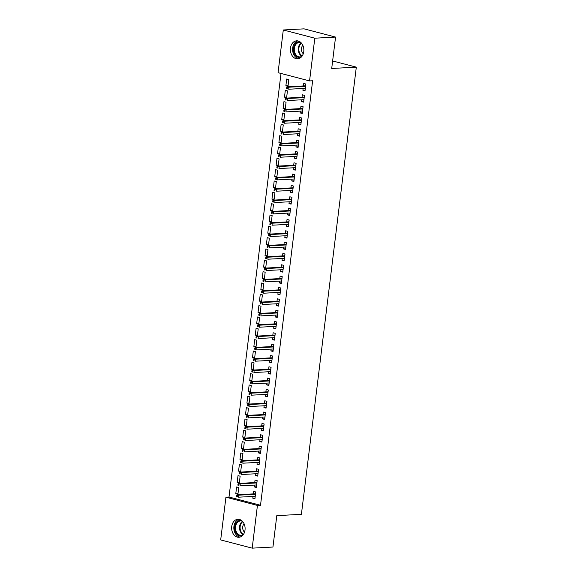 <?xml version="1.0" encoding="UTF-8"?>
<svg xmlns="http://www.w3.org/2000/svg" width="577" height="577" viewBox="0 0 577 577"><rect width="100%" height="100%" fill="white"/><g stroke="black" fill="none" stroke-linecap="round" stroke-linejoin="round"><path stroke-width="0.87" d="M303.762 51.569A9.016 6.722 86.9 0 1 297.602 58.832A9.016 6.722 86.9 0 1 290.476 48.1A9.016 6.722 86.9 0 1 296.636 40.83A9.016 6.722 86.9 0 1 303.762 51.569M245.016 530.018A9.016 6.722 86.9 0 1 238.856 537.281A9.016 6.722 86.9 0 1 231.73 526.549A9.016 6.722 86.9 0 1 237.89 519.278A9.016 6.722 86.9 0 1 245.016 530.018M281.013 73.459L229.011 497.028L225.932 497.194L257.436 505.43L252.192 548.15L220.688 539.921L225.932 497.194M278.056 72.688L283.3 29.968L314.804 38.197L309.56 80.917L278.056 72.688M314.804 38.197L335.562 37.079L304.057 28.85L283.3 29.968M335.562 37.079L331.71 68.475L356.312 67.148L332.633 60.96M356.312 67.148L301.403 514.323L276.801 515.643L272.95 547.032L252.192 548.15M284.483 97.138L286.61 97.693L287.447 90.899L285.312 90.344L284.483 97.138L286.69 97.023M303.718 101.473L301.511 101.588L303.639 102.143L304.476 95.349L302.341 94.794L302.038 97.268M301.511 101.588L301.728 99.792M281.699 119.807L283.826 120.362L284.663 113.561L282.535 113.005L281.699 119.807L283.906 119.684M300.934 124.134L298.727 124.257L300.855 124.812L301.692 118.011L299.564 117.456L299.254 119.929M298.727 124.257L298.944 122.454M278.915 142.469L281.042 143.024L281.879 136.23L279.751 135.667L278.915 142.469L281.129 142.353M298.158 146.803L295.943 146.919L298.071 147.474L298.908 140.673L296.78 140.117L296.477 142.591M295.943 146.919L296.167 145.123M276.131 165.137L278.258 165.693L279.095 158.891L276.967 158.336L276.131 165.137L278.345 165.015M295.374 169.465L293.159 169.58L295.287 170.143L296.124 163.341L293.996 162.786L293.693 165.26M293.159 169.58L293.383 167.784M273.347 187.799L275.474 188.354L276.311 181.553L274.183 180.998L273.347 187.799L275.561 187.676M292.589 192.127L290.375 192.249L292.503 192.805L293.34 186.003L291.212 185.448L290.909 187.922M290.375 192.249L290.599 190.446M270.563 210.461L272.697 211.016L273.527 204.222L271.399 203.667L270.563 210.461L272.777 210.345M289.805 214.795L287.591 214.911L289.726 215.466L290.556 208.672L288.428 208.117L288.125 210.591M287.591 214.911L287.815 213.115M267.786 233.13L269.913 233.685L270.75 226.884L268.615 226.328L267.786 233.13L269.993 233.007M287.021 237.457L284.814 237.58L286.942 238.135L287.779 231.334L285.644 230.778L285.341 233.252M284.814 237.58L285.031 235.777M265.002 255.791L267.129 256.347L267.966 249.552L265.838 248.99L265.002 255.791L267.209 255.676M284.237 260.126L282.03 260.241L284.158 260.797L284.995 253.995L282.867 253.44L282.557 255.914M282.03 260.241L282.247 258.446M262.218 278.46L264.345 279.016L265.182 272.214L263.054 271.659L262.218 278.46L264.432 278.338M281.461 282.788L279.246 282.903L281.374 283.466L282.211 276.664L280.083 276.109L279.78 278.583M279.246 282.903L279.47 281.107M259.434 301.122L261.561 301.677L262.398 294.876L260.27 294.32L259.434 301.122L261.648 300.999M278.677 305.449L276.462 305.572L278.59 306.127L279.427 299.326L277.299 298.771L276.996 301.244M276.462 305.572L276.686 303.769M256.65 323.784L258.777 324.339L259.614 317.545L257.486 316.989L256.65 323.784L258.864 323.668M275.893 328.118L273.678 328.234L275.806 328.789L276.643 321.995L274.515 321.439L274.212 323.913M273.678 328.234L273.902 326.438M253.866 346.452L256 347.008L256.83 340.206L254.702 339.651L253.866 346.452L256.08 346.33M273.109 350.78L270.894 350.903L273.029 351.458L273.859 344.657L271.731 344.101L271.428 346.575M270.894 350.903L271.118 349.099M251.089 369.114L253.216 369.669L254.046 362.875L251.918 362.313L251.089 369.114L253.296 368.999M270.325 373.449L268.117 373.564L270.245 374.12L271.082 367.318L268.947 366.763L268.644 369.237M268.117 373.564L268.334 371.768M248.305 391.783L250.432 392.338L251.269 385.537L249.141 384.982L248.305 391.783L250.512 391.66M267.54 396.111L265.333 396.226L267.461 396.788L268.298 389.987L266.17 389.432L265.86 391.906M265.333 396.226L265.55 394.43M245.521 414.445L247.648 415L248.485 408.199L246.357 407.643L245.521 414.445L247.735 414.322M264.764 418.772L262.549 418.895L264.677 419.45L265.514 412.649L263.386 412.093L263.083 414.567M262.549 418.895L262.773 417.092M242.737 437.106L244.864 437.662L245.701 430.868L243.573 430.312L242.737 437.106L244.951 436.991M261.98 441.441L259.765 441.556L261.893 442.112L262.73 435.318L260.602 434.762L260.299 437.236M259.765 441.556L259.989 439.761M239.953 459.775L242.08 460.331L242.917 453.529L240.789 452.974L239.953 459.775L242.167 459.653M259.196 464.103L256.981 464.225L259.109 464.781L259.946 457.979L257.818 457.424L257.515 459.898M256.981 464.225L257.205 462.422M237.169 482.437L239.304 482.992L240.133 476.198L238.005 475.636L237.169 482.437L239.383 482.322M256.412 486.772L254.197 486.887L256.332 487.442L257.162 480.641L255.034 480.086L254.731 482.56M254.197 486.887L254.421 485.091M229.011 497.028L260.515 505.264L312.633 80.758L309.56 80.917M255.02 498.102L252.813 498.218L254.94 498.773L255.77 491.979L253.642 491.424L253.339 493.898M252.813 498.218L253.029 496.422M235.777 493.768L237.912 494.323L238.741 487.529L236.613 486.974L235.777 493.768L237.991 493.652M257.804 475.434L255.589 475.556L257.717 476.112L258.554 469.31L256.426 468.755L256.123 471.229M255.589 475.556L255.813 473.753M238.561 471.106L240.688 471.661L241.525 464.86L239.397 464.305L238.561 471.106L240.775 470.983M260.588 452.772L258.373 452.887L260.501 453.45L261.338 446.648L259.21 446.093L258.907 448.567M258.373 452.887L258.597 451.091M241.345 448.444L243.472 449L244.309 442.198L242.181 441.643L241.345 448.444L243.559 448.322M263.372 430.11L261.157 430.226L263.285 430.781L264.122 423.98L261.994 423.424L261.691 425.898M261.157 430.226L261.381 428.43M244.129 425.776L246.256 426.331L247.093 419.537L244.965 418.974L244.129 425.776L246.343 425.66M266.148 407.441L263.941 407.564L266.069 408.119L266.906 401.318L264.778 400.763L264.468 403.236M263.941 407.564L264.158 405.761M246.913 403.114L249.04 403.669L249.877 396.868L247.749 396.312L246.913 403.114L249.12 402.991M268.932 384.78L266.725 384.895L268.853 385.45L269.69 378.656L267.555 378.101L267.252 380.575M266.725 384.895L266.942 383.099M249.697 380.445L251.824 381L252.661 374.206L250.526 373.651L249.697 380.445L251.904 380.33M271.717 362.111L269.509 362.233L271.637 362.789L272.467 355.987L270.339 355.432L270.036 357.906M269.509 362.233L269.726 360.43M252.481 357.783L254.608 358.339L255.438 351.537L253.31 350.982L252.481 357.783L254.688 357.661M274.501 339.449L272.286 339.565L274.421 340.127L275.251 333.326L273.123 332.77L272.82 335.244M272.286 339.565L272.51 337.769M255.258 335.122L257.385 335.677L258.222 328.876L256.094 328.32L255.258 335.122L257.472 334.999M277.285 316.787L275.07 316.903L277.198 317.458L278.035 310.657L275.907 310.101L275.604 312.575M275.07 316.903L275.294 315.107M258.042 312.453L260.169 313.008L261.006 306.214L258.878 305.651L258.042 312.453L260.256 312.337M280.069 294.119L277.854 294.241L279.982 294.797L280.819 287.995L278.691 287.44L278.388 289.914M277.854 294.241L278.078 292.438M260.826 289.791L262.953 290.346L263.79 283.545L261.662 282.99L260.826 289.791L263.04 289.668M282.853 271.457L280.638 271.572L282.766 272.128L283.603 265.333L281.475 264.778L281.172 267.252M280.638 271.572L280.862 269.776M263.61 267.122L265.737 267.678L266.574 260.883L264.446 260.328L263.61 267.122L265.817 267.007M285.629 248.788L283.422 248.911L285.55 249.466L286.387 242.665L284.252 242.109L283.949 244.583M283.422 248.911L283.639 247.107M266.394 244.46L268.521 245.016L269.358 238.214L267.223 237.659L266.394 244.46L268.601 244.338M288.413 226.126L286.206 226.242L288.334 226.804L289.164 220.003L287.036 219.448L286.733 221.921M286.206 226.242L286.423 224.446M269.178 221.799L271.305 222.354L272.135 215.553L270.007 214.997L269.178 221.799L271.385 221.676M291.197 203.465L288.983 203.58L291.118 204.135L291.948 197.334L289.82 196.779L289.517 199.253M288.983 203.58L289.207 201.784M271.955 199.13L274.089 199.685L274.919 192.891L272.791 192.329L271.955 199.13L274.169 199.015M293.981 180.796L291.767 180.918L293.895 181.474L294.732 174.672L292.604 174.117L292.301 176.591M291.767 180.918L291.991 179.115M274.739 176.468L276.866 177.024L277.703 170.222L275.575 169.667L274.739 176.468L276.953 176.346M296.766 158.134L294.551 158.249L296.679 158.805L297.516 152.011L295.388 151.455L295.085 153.929M294.551 158.249L294.775 156.454M277.523 153.799L279.65 154.355L280.487 147.561L278.359 147.005L277.523 153.799L279.737 153.684M299.55 135.465L297.335 135.588L299.463 136.143L300.3 129.342L298.172 128.786L297.869 131.26M297.335 135.588L297.559 133.785M280.307 131.138L282.434 131.693L283.271 124.892L281.143 124.336L280.307 131.138L282.521 131.015M302.326 112.803L300.119 112.919L302.247 113.481L303.084 106.68L300.956 106.125L300.646 108.599M300.119 112.919L300.336 111.123M283.091 108.476L285.218 109.031L286.055 102.23L283.92 101.675L283.091 108.476L285.298 108.353M305.11 90.142L302.903 90.257L305.031 90.813L305.86 84.011L303.733 83.456L303.43 85.93M302.903 90.257L303.12 88.461M285.875 85.807L288.002 86.362L288.832 79.568L286.704 79.006L285.875 85.807L288.082 85.692M260.515 505.264L257.436 505.43M255.164 496.307L255.084 497.554M255.698 491.957L255.611 493.306M255.553 493.789L255.539 493.292L255.474 493.782M255.517 493.775L237.335 494.756L238.871 495.153L255.488 494.265M237.472 495.571L236.62 495.347L236.483 496.487L237.335 496.703L237.472 495.571L238.871 495.153L238.618 497.194L255.243 496.299M237.335 496.703L236.483 496.487M237.335 494.756L236.62 495.347M256.556 484.976L256.476 486.223M257.09 480.627L257.003 481.975M256.945 482.451L256.931 481.954L256.866 482.444M256.909 482.444L238.727 483.425L240.263 483.822L256.88 482.927M238.864 484.24L238.012 484.016L237.875 485.149L238.727 485.372L238.864 484.24L240.263 483.822L240.01 485.863L256.635 484.968M238.727 485.372L237.875 485.149M238.727 483.425L238.012 484.016M257.948 473.645L257.869 474.893M258.482 469.296L258.395 470.644M258.272 471.597L241.648 472.491L240.119 472.087L258.301 471.113L258.323 470.623L258.258 471.113M240.256 472.909L239.405 472.686L239.267 473.818L240.119 474.042L240.256 472.909L241.648 472.491L241.402 474.532L258.027 473.638M240.119 474.042L239.267 473.818M240.119 472.087L239.405 472.686M242.484 535.586A7.797 5.813 86.9 0 1 236.837 534.042A7.797 5.813 86.9 0 1 235.265 524.608A7.797 5.813 86.9 0 1 241.676 520.577M242.455 521.298A7.22 5.388 -93.1 0 0 240.522 520.93A7.22 5.388 -93.1 0 0 235.769 525.748A7.22 5.388 -93.1 0 0 237.5 533.581A7.22 5.388 -93.1 0 0 241.301 535.355A7.22 5.388 -93.1 0 0 243.184 534.785M244.085 523.772A5.143 3.837 -93.1 0 0 244.093 531.72A5.143 3.837 -93.1 0 0 244.54 532.153M239.109 519.365A8.958 6.679 -93.1 0 0 234.024 525.798A8.958 6.679 -93.1 0 0 236.296 534.908A8.958 6.679 -93.1 0 0 240.061 537.072M301.23 57.137A7.797 5.813 86.9 0 1 295.583 55.594A7.797 5.813 86.9 0 1 294.01 46.16A7.797 5.813 86.9 0 1 300.422 42.128M301.201 42.849A7.22 5.388 -93.1 0 0 299.268 42.482A7.22 5.388 -93.1 0 0 294.515 47.3A7.22 5.388 -93.1 0 0 296.246 55.132A7.22 5.388 -93.1 0 0 300.047 56.907A7.22 5.388 -93.1 0 0 301.93 56.337M302.831 45.323A5.143 3.837 -93.1 0 0 302.838 53.264A5.143 3.837 -93.1 0 0 303.286 53.704M297.855 40.917A8.958 6.679 -93.1 0 0 292.77 47.35A8.958 6.679 -93.1 0 0 295.042 56.459A8.958 6.679 -93.1 0 0 298.807 58.623M259.34 462.307L259.261 463.562M259.874 457.958L259.78 459.314M259.722 459.79L259.715 459.292L259.65 459.782M259.693 459.782L241.511 460.756L243.04 461.16L259.664 460.266M241.648 461.578L240.797 461.355L240.652 462.487L241.511 462.711L241.648 461.578L243.04 461.16L242.794 463.201L259.419 462.307M241.511 462.711L240.652 462.487M241.511 460.756L240.797 461.355M260.732 450.976L260.653 452.231M261.266 446.627L261.172 447.976M261.114 448.459L261.107 447.961L261.042 448.452M261.085 448.452L242.903 449.425L244.432 449.829L261.056 448.935M243.04 450.248L242.189 450.024L242.044 451.156L242.895 451.38L243.04 450.248L244.432 449.829L244.186 451.863L260.804 450.976M242.895 451.38L242.044 451.156M242.903 449.425L242.189 450.024M262.124 439.645L262.045 440.893M262.658 435.296L262.564 436.645M262.506 437.128L262.492 436.63L262.434 437.121M262.477 437.114L244.295 438.094L245.824 438.491L262.448 437.604M244.432 438.909L243.581 438.686L243.436 439.825L244.287 440.042L244.432 438.909L245.824 438.491L245.571 440.532L262.196 439.638M244.287 440.042L243.436 439.825M244.295 438.094L243.581 438.686M263.516 428.314L263.437 429.562M264.05 423.965L263.956 425.314M263.898 425.79L263.884 425.292L263.826 425.783M263.869 425.783L245.687 426.764L247.216 427.16L263.84 426.266M245.824 427.579L244.973 427.355L244.828 428.487L245.679 428.711L245.824 427.579L247.216 427.16L246.963 429.201L263.588 428.307M245.679 428.711L244.828 428.487M245.687 426.764L244.973 427.355M264.908 416.983L264.829 418.231M265.442 412.634L265.348 413.983M265.232 414.935L248.608 415.829L247.079 415.426L265.261 414.452L265.276 413.961L265.218 414.452M247.216 416.248L246.357 416.024L246.22 417.157L247.071 417.38L247.216 416.248L248.608 415.829L248.355 417.871L264.98 416.976M247.071 417.38L246.22 417.157M247.079 415.426L246.357 416.024M266.3 405.645L266.221 406.9M266.834 401.303L266.74 402.652M266.682 403.128L266.668 402.631L266.61 403.121M266.646 403.121L248.463 404.095L250 404.499L266.624 403.604M248.6 404.917L247.749 404.693L247.612 405.826L248.463 406.049L248.6 404.917L250 404.499L249.747 406.54L266.372 405.645M248.463 406.049L247.612 405.826M248.463 404.095L247.749 404.693M267.692 394.315L267.613 395.57M268.226 389.965L268.132 391.314M268.074 391.797L268.06 391.3L268.002 391.79M268.038 391.79L249.855 392.764L251.392 393.168L268.017 392.273M249.992 393.586L249.141 393.363L249.004 394.495L249.855 394.718L249.992 393.586L251.392 393.168L251.139 395.202L267.764 394.315M249.855 394.718L249.004 394.495M249.855 392.764L249.141 393.363M269.084 382.984L269.005 384.232M269.618 378.635L269.524 379.983M269.466 380.467L269.452 379.969L269.394 380.459M269.43 380.452L251.247 381.433L252.784 381.83L269.409 380.943M251.384 382.248L250.533 382.024L250.396 383.164L251.247 383.38L251.384 382.248L252.784 381.83L252.531 383.871L269.156 382.977M251.247 383.38L250.396 383.164M251.247 381.433L250.533 382.024M270.476 371.653L270.397 372.901M271.01 367.304L270.916 368.653M270.858 369.129L270.844 368.631L270.786 369.129M270.822 369.121L252.639 370.102L254.176 370.499L270.801 369.605M252.776 370.917L251.925 370.694L251.788 371.826L252.639 372.05L252.776 370.917L254.176 370.499L253.923 372.54L270.548 371.646M252.639 372.05L251.788 371.826M252.639 370.102L251.925 370.694M271.868 360.322L271.781 361.57M272.402 355.973L272.308 357.322M272.25 357.798L272.236 357.3L272.178 357.79M272.214 357.79L254.031 358.764L255.568 359.168L272.193 358.274M254.168 359.586L253.317 359.363L253.18 360.495L254.031 360.719L254.168 359.586L255.568 359.168L255.315 361.209L271.94 360.315M254.031 360.719L253.18 360.495M254.031 358.764L253.317 359.363M273.253 348.984L273.173 350.239M273.786 344.642L273.7 345.991M273.642 346.467L273.628 345.969L273.563 346.46M273.606 346.46L255.423 347.433L256.96 347.837L273.577 346.943M255.561 348.256L254.709 348.032L254.572 349.164L255.423 349.388L255.561 348.256L256.96 347.837L256.707 349.878L273.332 348.984M255.423 349.388L254.572 349.164M255.423 347.433L254.709 348.032M274.645 337.653L274.565 338.908M275.179 333.304L275.092 334.653M274.969 335.612L258.345 336.506L256.815 336.102L274.998 335.129L275.02 334.638L274.955 335.129M256.953 336.925L256.101 336.701L255.964 337.833L256.815 338.057L256.953 336.925L258.345 336.506L258.099 338.54L274.724 337.653M256.815 338.057L255.964 337.833M256.815 336.102L256.101 336.701M276.037 326.322L275.957 327.57M276.571 321.973L276.484 323.322M276.419 323.805L276.412 323.308L276.347 323.798M276.39 323.791L258.207 324.772L259.737 325.168L276.361 324.281M258.345 325.587L257.493 325.363L257.356 326.503L258.207 326.719L258.345 325.587L259.737 325.168L259.491 327.209L276.116 326.315M258.207 326.719L257.356 326.503M258.207 324.772L257.493 325.363M277.429 314.992L277.349 316.239M277.963 310.642L277.869 311.991M277.811 312.467L277.804 311.969L277.739 312.467M277.782 312.46L259.6 313.441L261.129 313.838L277.753 312.943M259.737 314.256L258.885 314.032L258.741 315.165L259.592 315.388L259.737 314.256L261.129 313.838L260.883 315.879L277.501 314.984M259.592 315.388L258.741 315.165M259.6 313.441L258.885 314.032M278.821 303.661L278.741 304.908M279.355 299.312L279.261 300.66M279.203 301.136L279.189 300.639L279.131 301.129M279.174 301.129L260.992 302.103L262.521 302.507L279.145 301.612M261.129 302.925L260.277 302.701L260.133 303.834L260.984 304.057L261.129 302.925L262.521 302.507L262.268 304.548L278.893 303.653M260.984 304.057L260.133 303.834M260.992 302.103L260.277 302.701M280.213 292.323L280.133 293.578M280.747 287.981L280.653 289.329M280.595 289.805L280.581 289.308L280.523 289.798M280.566 289.798L262.384 290.772L263.913 291.176L280.537 290.281M262.521 291.594L261.669 291.371L261.525 292.503L262.376 292.727L262.521 291.594L263.913 291.176L263.66 293.217L280.285 292.323M262.376 292.727L261.525 292.503M262.384 290.772L261.669 291.371M281.605 280.992L281.526 282.247M282.139 276.643L282.045 277.991M281.929 278.951L265.305 279.845L263.776 279.441L281.958 278.467L281.973 277.977L281.915 278.467M263.913 280.263L263.054 280.04L262.917 281.172L263.768 281.396L263.913 280.263L265.305 279.845L265.052 281.879L281.677 280.992M263.768 281.396L262.917 281.172M263.776 279.441L263.054 280.04M282.997 269.661L282.918 270.909M283.531 265.312L283.437 266.661M283.379 267.144L283.365 266.646L283.307 267.137M283.343 267.129L265.16 268.11L266.697 268.507L283.321 267.62M265.297 268.925L264.446 268.702L264.309 269.841L265.16 270.058L265.297 268.925L266.697 268.507L266.444 270.548L283.069 269.654M265.16 270.058L264.309 269.841M265.16 268.11L264.446 268.702M284.389 258.33L284.31 259.578M284.923 253.981L284.829 255.33M284.771 255.806L284.757 255.308L284.699 255.806M284.735 255.799L266.552 256.779L268.089 257.176L284.713 256.282M266.689 257.594L265.838 257.371L265.701 258.503L266.552 258.727L266.689 257.594L268.089 257.176L267.836 259.217L284.461 258.323M266.552 258.727L265.701 258.503M266.552 256.779L265.838 257.371M285.781 246.999L285.702 248.247M286.315 242.65L286.221 243.999M286.163 244.475L286.149 243.977L286.091 244.468M286.127 244.468L267.944 245.441L269.481 245.845L286.105 244.951M268.081 246.264L267.23 246.04L267.093 247.172L267.944 247.396L268.081 246.264L269.481 245.845L269.228 247.886L285.853 246.992M267.944 247.396L267.093 247.172M267.944 245.441L267.23 246.04M287.173 235.661L287.094 236.916M287.707 231.319L287.613 232.668M287.555 233.144L287.541 232.646L287.483 233.137M287.519 233.137L269.336 234.111L270.873 234.514L287.497 233.62M269.473 234.933L268.622 234.709L268.485 235.842L269.336 236.065L269.473 234.933L270.873 234.514L270.62 236.556L287.245 235.661M269.336 236.065L268.485 235.842M269.336 234.111L268.622 234.709M288.565 224.33L288.478 225.585M289.099 219.981L289.005 221.33M288.947 221.813L288.933 221.316L288.875 221.806M288.911 221.806L270.728 222.78L272.265 223.184L288.889 222.289M270.865 223.602L270.014 223.378L269.877 224.511L270.728 224.734L270.865 223.602L272.265 223.184L272.012 225.218L288.637 224.33M270.728 224.734L269.877 224.511M270.728 222.78L270.014 223.378M289.95 213L289.87 214.247M290.483 208.65L290.397 209.999M290.339 210.482L290.325 209.985L290.26 210.475M290.303 210.468L272.12 211.449L273.657 211.846L290.274 210.958M272.257 212.264L271.406 212.04L271.269 213.18L272.12 213.396L272.257 212.264L273.657 211.846L273.404 213.887L290.029 212.992M272.12 213.396L271.269 213.18M272.12 211.449L271.406 212.04M291.342 201.669L291.262 202.916M291.875 197.32L291.789 198.668M291.666 199.62L275.041 200.515L273.512 200.118L291.695 199.137L291.717 198.647L291.652 199.144M273.649 200.933L272.798 200.709L272.661 201.842L273.512 202.065L273.649 200.933L275.041 200.515L274.796 202.556L291.421 201.661M273.512 202.065L272.661 201.842M273.512 200.118L272.798 200.709M292.734 190.338L292.654 191.586M293.267 185.989L293.181 187.337M293.116 187.813L293.109 187.316L293.044 187.806M293.087 187.806L274.904 188.78L276.433 189.184L293.058 188.29M275.041 189.602L274.19 189.379L274.053 190.511L274.904 190.735L275.041 189.602L276.433 189.184L276.188 191.225L292.813 190.331M274.904 190.735L274.053 190.511M274.904 188.78L274.19 189.379M294.126 179L294.046 180.255M294.659 174.658L294.566 176.007M294.508 176.483L294.501 175.985L294.436 176.475M294.479 176.475L276.296 177.449L277.825 177.853L294.45 176.959M276.433 178.271L275.582 178.048L275.438 179.18L276.296 179.404L276.433 178.271L277.825 177.853L277.58 179.894L294.198 179M276.296 179.404L275.438 179.18M276.296 177.449L275.582 178.048M295.518 167.669L295.438 168.924M296.051 163.32L295.958 164.669M295.9 165.152L295.886 164.654L295.828 165.145M295.871 165.145L277.688 166.118L279.218 166.522L295.842 165.628M277.825 166.941L276.974 166.717L276.83 167.849L277.681 168.073L277.825 166.941L279.218 166.522L278.972 168.556L295.59 167.669M277.681 168.073L276.83 167.849M277.688 166.118L276.974 166.717M296.91 156.338L296.83 157.586M297.443 151.989L297.35 153.338M297.292 153.821L297.278 153.323L297.22 153.814M297.263 153.807L279.08 154.787L280.61 155.184L297.234 154.297M279.218 155.602L278.366 155.379L278.222 156.518L279.073 156.735L279.218 155.602L280.61 155.184L280.357 157.225L296.982 156.331M279.073 156.735L278.222 156.518M279.08 154.787L278.366 155.379M298.302 145.007L298.222 146.255M298.836 140.658L298.742 142.007M298.626 142.959L282.002 143.853L280.472 143.457L298.655 142.476L298.67 141.985L298.612 142.483M280.61 144.272L279.758 144.048L279.614 145.18L280.465 145.404L280.61 144.272L282.002 143.853L281.749 145.894L298.374 145M280.465 145.404L279.614 145.18M280.472 143.457L279.758 144.048M299.694 133.676L299.614 134.924M300.228 129.327L300.134 130.676M300.076 131.152L300.062 130.654L300.004 131.145M300.047 131.145L281.864 132.119L283.394 132.522L300.018 131.628M281.994 132.941L281.143 132.717L281.006 133.85L281.857 134.073L281.994 132.941L283.394 132.522L283.141 134.564L299.766 133.669M281.857 134.073L281.006 133.85M281.864 132.119L281.143 132.717M301.086 122.338L301.006 123.593M301.62 117.996L301.526 119.345M301.468 119.821L301.454 119.324L301.396 119.814M301.432 119.814L283.249 120.788L284.786 121.192L301.41 120.297M283.386 121.61L282.535 121.386L282.398 122.519L283.249 122.742L283.386 121.61L284.786 121.192L284.533 123.233L301.158 122.338M283.249 122.742L282.398 122.519M283.249 120.788L282.535 121.386M302.478 111.008L302.398 112.263M303.012 106.658L302.918 108.007M302.86 108.49L302.846 107.993L302.788 108.483M302.824 108.483L284.641 109.457L286.178 109.861L302.802 108.966M284.778 110.279L283.927 110.056L283.79 111.188L284.641 111.411L284.778 110.279L286.178 109.861L285.925 111.895L302.55 111.008M284.641 111.411L283.79 111.188M284.641 109.457L283.927 110.056M303.87 99.677L303.79 100.925M304.404 95.328L304.31 96.676M304.252 97.16L304.238 96.662L304.18 97.152M304.216 97.145L286.033 98.126L287.57 98.523L304.194 97.636M286.17 98.941L285.319 98.717L285.182 99.857L286.033 100.073L286.17 98.941L287.57 98.523L287.317 100.564L303.942 99.67M286.033 100.073L285.182 99.857M286.033 98.126L285.319 98.717M305.262 88.346L305.175 89.594M305.796 83.997L305.702 85.346M305.644 85.822L305.63 85.324L305.572 85.822M305.608 85.814L287.425 86.795L288.962 87.192L305.586 86.298M287.562 87.61L286.711 87.387L286.574 88.519L287.425 88.743L287.562 87.61L288.962 87.192L288.709 89.233L305.334 88.339M287.425 88.743L286.574 88.519M287.425 86.795L286.711 87.387M243.234 534.713A7.22 5.388 86.9 0 1 241.503 533.372A7.22 5.388 86.9 0 1 242.52 521.37M242.794 521.68A6.989 5.207 -93.1 0 0 241.994 533.17A6.989 5.207 -93.1 0 0 243.472 534.374M301.98 56.265A7.22 5.388 86.9 0 1 300.249 54.923A7.22 5.388 86.9 0 1 301.266 42.914M301.54 43.232A6.989 5.207 -93.1 0 0 300.74 54.721A6.989 5.207 -93.1 0 0 302.218 55.919"/></g></svg>
